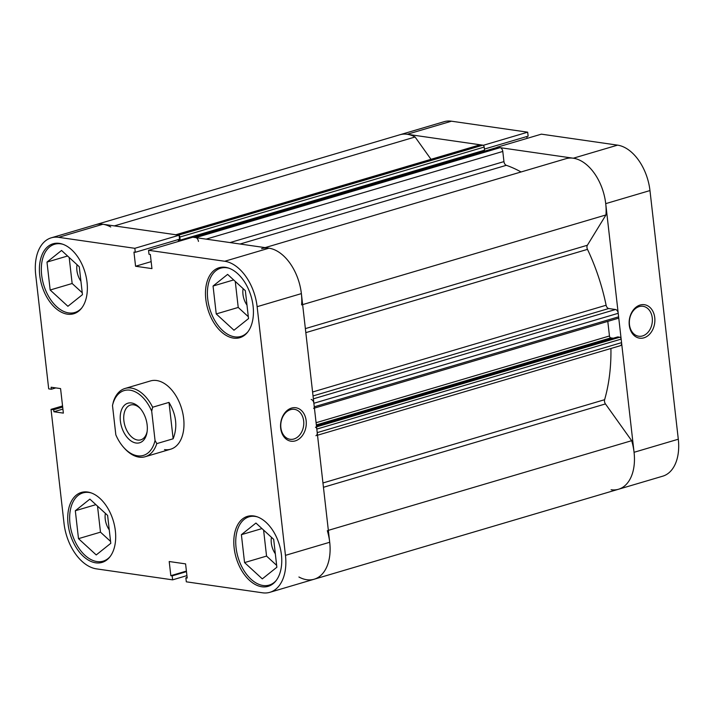 <?xml version="1.0" encoding="UTF-8"?>
<svg xmlns="http://www.w3.org/2000/svg" width="714" height="714" viewBox="0 0 714 714"><rect width="100%" height="100%" fill="white"/><g stroke="black" fill="none" stroke-linecap="round" stroke-linejoin="round"><path stroke-width="1.07" d="M131.483 402.964A20.644 12.772 73.5 0 1 139.801 407.935A20.644 12.772 73.5 0 1 147.013 432.345A20.644 12.772 73.5 0 1 136.044 443.019A20.644 12.772 73.5 0 1 120.389 421.064A20.644 12.772 73.5 0 1 131.483 402.964M140.381 408.604A18.153 11.228 -106.5 0 0 133.634 404.82A18.153 11.228 -106.5 0 0 130.501 405.034A18.153 11.228 -106.5 0 0 124.272 423.188A18.153 11.228 -106.5 0 0 137.65 440.047A18.153 11.228 -106.5 0 0 140.792 439.842A18.153 11.228 -106.5 0 0 147.138 431.461M137.507 455.8A33.808 20.911 -106.5 0 0 155.045 440.467L156.785 443.617A35.593 22.018 73.5 0 1 145.192 456.728A35.593 22.018 73.5 0 1 139.043 457.13A35.593 22.018 73.5 0 1 124.7 448.553L123.888 447.651A33.808 20.911 -106.5 0 0 137.507 455.8M113.428 401.58A35.593 22.018 73.5 0 1 125.021 388.47A35.593 22.018 73.5 0 1 131.171 388.059A35.593 22.018 73.5 0 1 152.635 407.23L151.698 411.166A33.808 20.911 -106.5 0 0 130.028 390.183A33.808 20.911 -106.5 0 0 112.491 405.516L113.428 401.58M168.995 402.393L173.145 438.78C177.732 426.892 176.358 414.763 168.995 402.393L152.635 407.23M173.145 438.78L156.785 443.617M112.491 405.516L115.829 434.817A33.808 20.911 -106.5 0 0 123.888 447.651M151.698 411.166L155.045 440.467M110.732 226.972A42.706 26.418 -106.5 0 0 102.905 224.25A42.706 26.418 -106.5 0 0 95.515 224.74A42.706 26.418 73.5 0 1 102.905 224.25L179.089 235.227L134.839 248.311L58.655 237.334A42.706 26.418 -106.5 0 0 51.274 237.816A42.706 26.418 -106.5 0 0 35.7 274.783L48.695 388.853L51.346 389.237L51.122 387.229L60.574 388.594L63.367 413.111L53.916 411.755L53.684 409.747L51.033 409.363L64.028 523.433A42.706 26.418 -106.5 0 0 96.435 568.862L172.618 579.848L172.163 575.877L170.825 575.68L169.209 561.525L185.586 563.881L187.202 578.037L185.863 577.849L186.318 581.821L262.502 592.798A42.706 26.418 -106.5 0 0 269.892 592.308A42.706 26.418 -106.5 0 0 285.457 555.349L329.707 542.265L301.379 293.615L257.129 306.69L285.457 555.349M407.248 134.277A42.706 26.418 -106.5 0 0 399.867 134.767A42.706 26.418 -106.5 0 1 407.248 134.277L483.44 145.263L527.682 132.179L451.498 121.202L407.248 134.277A42.706 26.418 -106.5 0 1 415.084 136.999L431.006 159.32M301.603 304.914A42.706 26.418 -106.5 0 0 268.973 248.186A42.706 26.418 -106.5 0 0 261.592 248.668M305.36 328.618L587.372 245.25L605.954 214.941A42.706 26.418 -106.5 0 0 573.324 158.213A42.706 26.418 -106.5 0 0 565.943 158.704A42.706 26.418 -106.5 0 0 565.854 158.722L265.117 247.624L565.943 158.704M521.059 171.967A154.813 95.765 -106.5 0 0 506.324 165.309L240.065 244.018M312.589 392.004L606.115 305.235A154.813 95.765 -106.5 0 0 587.488 249.364L305.824 332.635M322.951 482.967L604.615 399.697A154.813 95.765 -106.5 0 0 610.934 348.486M497.149 147.486A1.776 1.098 73.5 0 1 497.417 147.343A1.776 1.098 73.5 0 1 497.729 147.316L193.378 237.289L195.743 237.628L500.095 147.664A3.561 2.204 73.5 0 1 502.79 151.448L503.95 161.605A3.561 2.204 -106.5 0 0 506.324 165.309M179.027 241.27L178.875 239.958L180.205 240.145L179.848 237.039A1.776 1.098 -106.5 0 0 179.116 235.468M175.814 234.754L479.87 144.871A3.561 2.204 73.5 0 1 480.486 144.835L482.851 145.174L178.5 235.147L176.135 234.808A3.561 2.204 -106.5 0 0 175.519 234.844M298.916 577.001A42.706 26.418 -106.5 0 0 314.133 579.232A42.706 26.418 -106.5 0 0 327.324 530.654M315.918 435.701A3.561 2.204 -106.5 0 0 317.212 432.622L621.564 342.649A3.561 2.204 73.5 0 1 620.261 345.728L317.507 435.228M316.561 426.865L619.806 337.213A1.776 1.098 73.5 0 1 621.162 339.105L316.811 429.078L317.212 432.622M316.811 429.078A1.776 1.098 -106.5 0 0 315.463 427.186M313.624 408.346A1.776 1.098 -106.5 0 0 314.276 406.801L313.865 403.267A3.561 2.204 -106.5 0 0 311.17 399.474M198.438 241.412A3.561 2.204 -106.5 0 0 195.743 237.628M497.729 147.316L500.095 147.664M587.372 245.25A3.561 2.204 -106.5 0 0 587.488 249.364M606.115 305.235A3.561 2.204 -106.5 0 0 608.73 308.528L313.035 395.94M313.366 398.831L615.522 309.51L608.73 308.528M615.522 309.51A3.561 2.204 73.5 0 1 618.217 313.294L313.865 403.267M314.276 406.801L618.619 316.829L618.217 313.294M618.619 316.829A1.776 1.098 73.5 0 1 617.976 318.373L314.419 408.105M316.088 422.706L609.461 335.982L607.793 321.38M609.461 335.982A1.776 1.098 -106.5 0 0 610.809 337.874L316.338 424.919M613.29 338.231L610.809 337.874M619.806 337.213L617.735 336.919L316.454 425.981M621.162 339.105L621.564 342.649M604.615 399.697A3.561 2.204 -106.5 0 0 605.454 403.928L323.442 487.287M611.095 489.75A42.706 26.418 -106.5 0 0 618.485 489.26A42.706 26.418 -106.5 0 0 631.676 440.69L605.454 403.928M482.851 145.174A1.776 1.098 73.5 0 1 484.199 147.066L179.848 237.039M180.205 240.145L484.556 150.172L484.199 147.066M483.396 151.484L483.289 150.547M328.351 530.35L631.676 440.69M302.629 304.61L605.954 214.941M114.347 225.901L415.084 136.999M643.885 337.838A16.904 12.781 -81.8 0 1 629.275 325.2A16.904 12.781 -81.8 0 1 640.146 305.03A16.904 12.781 -81.8 0 1 654.747 317.668A16.904 12.781 -81.8 0 1 643.885 337.838M639.191 306.592A15.128 11.433 98.2 0 0 629.346 322.148A15.128 11.433 98.2 0 0 638.7 336.232A15.128 11.433 98.2 0 0 642.529 335.946A15.128 11.433 98.2 0 0 652.373 320.381A15.128 11.433 98.2 0 0 643.019 306.297A15.128 11.433 98.2 0 0 639.191 306.592M617.565 145.138L541.382 134.152L497.14 147.236L573.324 158.213L617.565 145.138A42.706 26.418 73.5 0 1 649.972 190.567L605.722 203.642L634.059 452.292L678.3 439.217L649.972 190.567M329.707 542.265A42.706 26.418 73.5 0 1 314.133 579.232L618.485 489.26A42.706 26.418 -106.5 0 0 634.059 452.292M605.722 203.642A42.706 26.418 -106.5 0 0 573.324 158.213M51.274 237.816L444.108 121.692A42.706 26.418 73.5 0 1 451.498 121.202M484.431 149.074L528.137 136.151L527.682 132.179M527.075 138.382L526.861 136.526M678.3 439.217A42.706 26.418 73.5 0 1 662.726 476.184L618.485 489.26M110.179 556.492A35.593 22.018 73.5 0 1 103.137 561.159A35.593 22.018 73.5 0 1 96.988 561.561A35.593 22.018 73.5 0 1 70.748 528.503A35.593 22.018 73.5 0 1 82.958 492.901A35.593 22.018 73.5 0 1 89.116 492.49A35.593 22.018 73.5 0 1 91.41 492.99M81.851 307.832A35.593 22.018 73.5 0 1 74.809 312.5A35.593 22.018 73.5 0 1 68.651 312.911A35.593 22.018 73.5 0 1 42.421 279.852A35.593 22.018 73.5 0 1 54.63 244.25A35.593 22.018 73.5 0 1 60.788 243.84A35.593 22.018 73.5 0 1 63.082 244.34M247.919 331.769A35.593 22.018 73.5 0 1 240.886 336.437A35.593 22.018 73.5 0 1 234.727 336.847A35.593 22.018 73.5 0 1 208.488 303.78A35.593 22.018 73.5 0 1 220.706 268.178A35.593 22.018 73.5 0 1 226.856 267.777A35.593 22.018 73.5 0 1 229.149 268.268M276.256 580.42A35.593 22.018 73.5 0 1 269.214 585.087A35.593 22.018 73.5 0 1 263.055 585.498A35.593 22.018 73.5 0 1 236.825 552.431A35.593 22.018 73.5 0 1 249.034 516.829A35.593 22.018 73.5 0 1 255.193 516.427A35.593 22.018 73.5 0 1 257.486 516.918M291.553 408.078A16.904 12.781 -81.8 0 1 306.154 420.716A16.904 12.781 -81.8 0 1 295.284 440.886A16.904 12.781 -81.8 0 1 280.682 428.248A16.904 12.781 -81.8 0 1 291.553 408.078M293.936 438.994A15.128 11.433 98.2 0 0 303.78 423.429A15.128 11.433 98.2 0 0 294.427 409.345A15.128 11.433 98.2 0 0 290.589 409.64A15.128 11.433 98.2 0 0 280.754 425.196A15.128 11.433 98.2 0 0 290.107 439.288A15.128 11.433 98.2 0 0 293.936 438.994M59.342 243.376A36.476 22.562 -106.5 0 0 53.041 243.786A36.476 22.562 -106.5 0 0 40.519 280.281A36.476 22.562 -106.5 0 0 67.411 314.169A36.476 22.562 -106.5 0 0 73.72 313.749A36.476 22.562 -106.5 0 0 86.242 277.264A36.476 22.562 -106.5 0 0 59.342 243.376M87.679 492.026A36.476 22.562 -106.5 0 0 81.369 492.446A36.476 22.562 -106.5 0 0 68.847 528.931A36.476 22.562 -106.5 0 0 95.738 562.819A36.476 22.562 -106.5 0 0 102.048 562.409A36.476 22.562 -106.5 0 0 114.57 525.915A36.476 22.562 -106.5 0 0 87.679 492.026M253.747 515.954A36.476 22.562 -106.5 0 0 247.446 516.374A36.476 22.562 -106.5 0 0 234.924 552.868A36.476 22.562 -106.5 0 0 261.815 586.756A36.476 22.562 -106.5 0 0 268.125 586.337A36.476 22.562 -106.5 0 0 280.638 549.851A36.476 22.562 -106.5 0 0 253.747 515.954M225.419 267.304A36.476 22.562 -106.5 0 0 219.109 267.723A36.476 22.562 -106.5 0 0 206.596 304.218A36.476 22.562 -106.5 0 0 233.487 338.106A36.476 22.562 -106.5 0 0 239.797 337.686A36.476 22.562 -106.5 0 0 252.31 301.192A36.476 22.562 -106.5 0 0 225.419 267.304M125.021 388.47L150.493 380.937A35.593 22.018 73.5 0 1 156.643 380.526A35.593 22.018 73.5 0 1 182.882 413.593A35.593 22.018 73.5 0 1 170.673 449.195A35.593 22.018 73.5 0 1 164.515 449.597M246.999 305.137A15.128 9.353 73.5 0 1 243.126 288.643M275.327 553.787A15.128 9.353 73.5 0 1 271.463 537.294M109.251 529.859A15.128 9.353 73.5 0 1 105.386 513.357M80.923 281.209A15.128 9.353 73.5 0 1 77.058 264.707M62.555 405.963L51.033 409.363M179.089 235.227L179.544 239.199L135.294 252.283L133.955 252.087L135.571 266.251L151.948 268.607L150.333 254.452L148.994 254.255L148.548 250.284L192.789 237.209L268.973 248.186A42.706 26.418 73.5 0 1 301.379 293.615M178.268 239.574L178.482 241.43M134.839 248.311L135.294 252.283M257.129 306.69A42.706 26.418 -106.5 0 0 224.732 261.262L148.548 250.284M186.925 575.618L172.618 579.848M235.263 281.414L238.226 307.439L248.311 316.704M263.591 530.065L266.554 556.09L276.648 565.354M97.515 506.137L100.487 532.162L110.572 541.417M69.187 257.486L72.15 283.503L82.244 292.767M62.912 409.095L53.916 411.755M62.689 407.087L53.684 409.747M55.826 387.907L51.346 389.237M187.139 577.474L185.863 577.849M186.408 571.075L170.825 575.68M186.47 571.646L172.163 575.877M151.154 261.636L135.571 266.251M241.386 534.679L255.942 523.05L273.676 539.329L276.862 567.246L262.306 578.875L244.563 562.587L241.386 534.679L261.976 528.592M244.563 562.587L266.554 556.09M213.058 286.028L227.614 274.39L245.348 290.678L248.526 318.596L233.969 330.225L216.235 313.937L213.058 286.028L233.648 279.933M216.235 313.937L238.226 307.439M46.981 262.092L61.538 250.462L79.272 266.741L82.458 294.659L67.901 306.288L50.167 290.009L46.981 262.092L67.58 256.005M50.167 290.009L72.15 283.503M75.318 510.742L89.866 499.113L107.609 515.401L110.786 543.309L96.229 554.939L78.495 538.659L75.318 510.742L95.908 504.655M78.495 538.659L100.487 532.162M230.042 242.573L503.95 161.605M502.79 151.448L206.167 239.136M480.486 144.835L176.135 234.808M102.905 224.25L58.655 237.334M224.732 261.262L268.973 248.186M170.673 449.195L145.192 456.728M193.217 237.262L497.417 147.343M103.137 561.159L106.547 560.151M74.809 312.5L78.219 311.5M240.886 336.437L244.295 335.428M269.214 585.087L272.623 584.079M314.133 579.232L269.892 592.308M249.034 516.829L252.444 515.82M220.706 268.178L224.116 267.17M54.63 244.25L58.039 243.242M82.958 492.901L86.367 491.892"/></g></svg>
